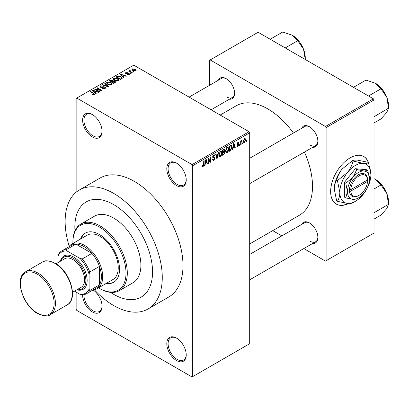 <?xml version="1.0" encoding="UTF-8"?>
<svg xmlns="http://www.w3.org/2000/svg" width="409" height="409" viewBox="0 0 409 409"><rect width="100%" height="100%" fill="white"/><g stroke="black" fill="none" stroke-linecap="round" stroke-linejoin="round"><path stroke-width="0.61" d="M176.514 185.553A13.737 7.929 60 0 1 166.8 168.728A13.737 7.929 60 0 1 176.514 163.119L176.514 163.119A13.737 7.929 60 0 1 186.228 179.945A13.737 7.929 60 0 1 176.514 185.553M176.846 163.319A12.822 7.403 -120 0 0 170.752 162.859A12.822 7.403 -120 0 0 168.789 173.135A12.822 7.403 -120 0 0 177.163 184.433A12.822 7.403 -120 0 0 183.575 185.067A12.822 7.403 -120 0 0 186.223 179.561M176.514 360.528A13.737 7.929 60 0 1 166.8 343.708A13.737 7.929 60 0 1 176.514 338.1L176.514 338.1A13.737 7.929 60 0 1 186.228 354.92A13.737 7.929 60 0 1 176.514 360.528M176.846 338.294A12.822 7.403 -120 0 0 170.752 337.834A12.822 7.403 -120 0 0 168.789 348.11A12.822 7.403 -120 0 0 177.163 359.409A12.822 7.403 -120 0 0 183.575 360.043A12.822 7.403 -120 0 0 186.223 354.537M93.068 289.95A13.737 7.929 60 0 1 102.045 306.321A13.737 7.929 60 0 1 92.332 311.929A13.737 7.929 60 0 1 82.618 294.848M83.922 294.69A12.822 7.403 -120 0 0 92.981 310.804A12.822 7.403 -120 0 0 99.387 311.438A12.822 7.403 -120 0 0 102.04 305.937M92.332 136.949A13.737 7.929 60 0 1 82.618 120.128A13.737 7.929 60 0 1 92.332 114.52L92.332 114.52A13.737 7.929 60 0 1 102.045 131.34A13.737 7.929 60 0 1 92.332 136.949M92.659 114.714A12.822 7.403 -120 0 0 86.57 114.254A12.822 7.403 -120 0 0 84.602 124.53A12.822 7.403 -120 0 0 92.981 135.829A12.822 7.403 -120 0 0 99.387 136.463A12.822 7.403 -120 0 0 102.04 130.957M301.678 128.268A11.907 6.871 60 0 1 309.465 126.744L309.465 126.744A11.907 6.871 60 0 1 317.88 141.325A11.907 6.871 60 0 1 312.67 147.306M309.792 126.943A10.992 6.345 -120 0 0 304.618 126.575L249.694 158.283M218.401 80.19A11.907 6.871 60 0 1 226.187 78.666L226.187 78.666A11.907 6.871 60 0 1 234.602 93.247A11.907 6.871 60 0 1 229.393 99.223M226.514 78.86A10.992 6.345 -120 0 0 221.341 78.492L189.101 97.107M301.678 224.434A11.907 6.871 60 0 1 309.465 222.905L309.465 222.905A11.907 6.871 60 0 1 317.88 237.486A11.907 6.871 60 0 1 312.67 243.467M309.792 223.104A10.992 6.345 -120 0 0 304.618 222.736L249.694 254.444M113.702 204.623A54.949 31.723 -120 0 0 86.227 201.903A54.949 31.723 -120 0 0 74.975 230.809A54.949 31.723 -120 0 1 86.227 201.903A54.949 31.723 -120 0 1 113.702 204.623A54.949 31.723 -120 0 1 149.597 253.043A54.949 31.723 -120 0 1 141.177 297.077A54.949 31.723 -120 0 0 149.597 253.043A54.949 31.723 -120 0 0 113.702 204.623M110.517 292.363A54.949 31.723 -120 0 0 113.702 294.352A54.949 31.723 -120 0 0 141.177 297.077L141.177 297.077A54.949 31.723 -120 0 1 113.702 294.352A54.949 31.723 -120 0 1 110.517 292.363M94.213 289.608A68.686 39.658 -120 0 0 113.702 305.569A68.686 39.658 -120 0 0 148.043 308.974A68.686 39.658 -120 0 0 158.574 253.933A68.686 39.658 -120 0 0 113.702 193.406A68.686 39.658 -120 0 0 79.356 190.006A68.686 39.658 -120 0 0 69.213 246.3M148.043 308.974L168.769 297.006A68.686 39.658 -120 0 0 179.295 241.97A68.686 39.658 -120 0 0 134.423 181.443A68.686 39.658 -120 0 0 100.082 178.038L79.356 190.006M249.694 243.943L299.419 215.231A63.19 36.483 -120 0 0 304.434 152.061M293.442 133.022A63.19 36.483 -120 0 0 267.823 108.912A63.19 36.483 -120 0 0 236.228 105.783L220.175 115.047M368.678 163.14A27.475 15.864 120 0 0 363.805 156.529A27.475 15.864 120 0 0 350.068 157.889A27.475 15.864 120 0 0 332.118 182.097A27.475 15.864 120 0 0 336.331 204.117A27.475 15.864 120 0 0 348.703 203.488M368.269 162.521A27.475 15.864 120 0 0 363.673 156.453M242.747 142.828L242.747 143.579L242.332 143.815L242.332 143.068L242.747 142.828M241.095 142.557L241.095 144.53L240.686 144.766L240.686 140.962L241.095 140.722L241.095 141.33L241.586 140.369L241.98 140.348L241.095 142.557L240.686 142.317M239.919 144.464L239.919 145.21L239.505 145.446L239.505 144.699L239.919 144.464M238.861 144.658L237.864 146.463L237.194 146.565L236.857 145.819L237.271 145.517L237.895 145.906L238.447 144.99L238.345 144.709L237.159 144.745L236.918 144.152L237.849 142.531L238.534 142.434L238.8 143.068L238.391 143.375L237.859 143.068L237.327 143.84L238.621 143.988L238.861 144.658L237.798 144.045M237.271 145.517L237.895 145.906M238.391 143.375L237.455 142.833M236.99 143.641L237.46 144.075M233.115 147.577L232.757 149.346L232.327 149.592L233.58 143.636L234.014 143.385L235.328 147.859L234.899 148.109L234.541 146.754L233.115 147.577L232.787 147.388M227.143 152.654L225.962 152.516L225.553 150.957L227.148 147.281L228.089 147.199L228.733 149.055L228.324 151.172L227.143 152.654L225.635 151.78M226.218 152.741L225.962 152.516M220.374 156.56L219.193 156.422L218.784 154.863L220.379 151.192L221.32 151.105L221.964 152.966L221.555 155.083L220.374 156.56L218.866 155.691M219.449 156.652L219.193 156.422M203.191 166.483L202.547 166.483L202.302 165.364L202.716 165.057L203.212 165.86L203.656 165.205L203.713 160.88L204.127 160.64L204.127 164.193L203.191 166.483L202.348 165.993M202.302 165.533L203.212 165.86M192.056 164.617L249.045 131.713L249.694 132.838L249.694 343.708L192.705 376.607L192.705 165.737L192.056 164.617L76.79 98.068L76.14 98.441L76.14 192.245M249.694 132.838L192.705 165.737M205.328 163.615L204.97 165.389L204.541 165.635L205.793 159.679L206.228 159.428L207.542 163.902L207.107 164.152L206.755 162.792L205.328 163.615L205.001 163.431M208.426 159.203L208.426 163.395L208.012 163.631L208.012 158.395L208.452 158.145L210.19 161.335L210.19 157.138L210.604 156.903L210.604 162.138L210.16 162.393L208.012 158.968M214.781 158.283L212.992 157.889L212.665 157.076L213.835 154.965L214.694 154.853L215.078 155.814L214.664 156.12L214.418 155.481L213.851 155.573L213.074 156.857L213.207 157.317L214.567 157.148L215.195 158.032L213.912 160.292L212.977 160.42L212.547 159.316L212.956 159.009L213.253 159.74L213.948 159.663L214.781 158.283L213.733 157.322M213.207 157.317L212.665 157.005L213.207 157.317M214.567 157.148L214.878 157.225M218.508 152.337L217.215 158.319L216.811 158.549L215.589 154.019L216.018 153.774L216.99 157.838L218.079 152.583L218.508 152.337M224.244 151.115L225.083 152.24L223.83 154.5L222.552 155.236L222.552 150.001L224.628 149.111L224.965 149.924L224.761 151.33M231.131 145.149L232.092 147.082L230.533 150.63L229.321 151.325L229.321 146.095L231.509 145.21M245.63 139.97L244.48 142.644L243.79 142.71L243.335 141.335L244.48 138.702L245.185 138.636L245.63 139.97L245.175 139.709M246.632 140.589L246.632 141.335L246.218 141.57L246.218 140.824L246.632 140.589M76.14 292.108L76.14 309.311L76.79 310.431L192.056 376.98L192.705 376.607M133.953 71.795L133.538 72.03L132.894 71.657L133.303 71.422L133.953 71.795M131.125 73.426L130.716 73.661L130.067 73.288L130.481 73.053L131.125 73.426M123.963 77.562L123.533 77.812L120.251 74.469L120.686 74.218L126.534 76.074L126.105 76.325L124.392 75.752L122.966 76.575L123.963 77.562M118.896 80.353L118.896 79.755L118.411 80.834L116.519 81.105L114.556 80.445L113.211 78.922L113.763 78.15L117.68 78.579L118.958 80.067M112.127 84.259L112.127 83.661L111.642 84.745L109.745 85.016L107.787 84.351L106.442 82.833L106.994 82.056L110.911 82.485L112.189 83.973M105.174 88.477L102.281 88.38L104.684 88.15L105.082 87.659L104.74 87.219L100.522 87.229L99.939 86.493L100.45 85.834L103.048 85.9L100.992 86.13L100.619 86.575L100.946 86.999L103.441 86.713L105.144 86.974L105.747 87.756L105.174 88.477M96.176 93.605L95.747 93.85L92.465 90.512L92.899 90.261L98.748 92.117L98.318 92.368L96.606 91.79L95.179 92.613L96.176 93.605M249.045 131.713L133.774 65.164L76.79 98.068M93.492 94.852L92.153 94.361L92.506 94.09L93.947 94.346L94.05 93.891L90.389 91.713L90.798 91.473L94.822 94.188L94.459 94.663L93.492 94.852M93.947 94.847L94.05 93.891M99.632 91.611L99.218 91.846L94.683 89.228L95.123 88.978L100.496 90.072L96.867 87.971L97.276 87.736L101.81 90.353L101.366 90.609L96.003 89.515L99.632 91.611M108.421 86.534L108.022 86.764L102.265 84.852L102.695 84.607L107.669 86.36L104.755 83.416L105.185 83.17L108.421 86.534M115.036 82.715L113.758 83.451L109.229 80.834L110.507 80.098L112.782 80.098L113.288 80.905L114.96 81.222L115.635 82.04L115.036 82.715M113.308 80.772L113.288 81.319M121.739 78.845L120.532 79.545L115.998 76.928L117.889 75.931L121.008 76.621L122.368 78.099L121.739 78.845M129.132 74.648L127.066 74.617L128.687 74.356L128.733 73.743L125.711 73.763L125.277 73.206L125.696 72.684L127.593 72.679L126.182 72.95L126.054 73.487L129.06 73.456L129.566 74.09L129.132 74.648M128.687 74.827L128.733 73.743M126.182 72.95L126.054 73.911M132.306 72.746L131.892 72.981L128.595 71.079L129.009 70.844L129.535 71.146L129.438 70.527L130.006 70.399L130.364 70.742L130.001 71.324L132.306 72.746M129.535 71.621L129.438 71.023M130.006 70.399L130.001 71.892M135.747 70.823L132.894 70.501L131.923 69.428L132.332 68.855L135.154 69.157L136.161 70.251L135.747 70.823M373.381 98.814L374.025 99.939L326.106 127.603L325.457 126.483L373.381 98.814L258.11 32.265L209.541 60.307L209.541 85.302M326.106 127.603L326.106 260.707L325.457 261.08L303.81 248.58M281.832 235.891L272.731 230.64M326.106 260.707L374.025 233.038L374.025 99.939M325.457 126.483L210.19 59.934M336.203 204.04A27.475 15.864 120 0 0 348.192 203.462M310.109 145.062A10.992 6.345 -120 0 0 315.605 145.609A10.992 6.345 -120 0 0 317.875 140.941M226.831 96.984A10.992 6.345 -120 0 0 232.327 97.526A10.992 6.345 -120 0 0 234.597 92.858M310.109 241.228A10.992 6.345 -120 0 0 315.605 241.77A10.992 6.345 -120 0 0 317.875 237.102M92.506 94.551L92.506 94.09M90.798 91.948L90.798 91.473M92.899 90.951L92.899 90.261M95.179 93.278L95.179 92.613M93.855 91.248L94.791 92.23L95.936 91.565L93.186 90.64L93.855 91.248L93.855 91.928M94.791 92.879L94.791 92.23M93.186 91.243L93.186 90.64M95.936 92.178L95.936 91.565M95.123 89.484L95.123 88.978M100.496 90.43L100.496 90.072M97.276 88.211L97.276 87.736M96.003 89.99L96.003 89.515M102.633 88.554L102.633 88.109M104.684 88.692L104.684 88.15M100.45 87.189L100.45 85.834M100.946 87.419L100.946 86.999M101.539 87.531L101.539 87.189M103.441 87.143L103.441 86.713M105.144 88.492L105.144 86.974M102.695 84.995L102.695 84.607M107.669 86.647L107.669 86.36M105.185 83.855L105.185 83.17M106.994 83.804L106.994 82.056M110.911 82.991L110.911 82.485M107.526 82.362L107.107 82.95L108.206 84.121L111.11 84.438L111.514 83.855L110.481 82.715L109.285 82.224L107.526 82.362M108.206 84.571L108.206 84.121M111.11 84.96L111.11 84.438M110.507 80.706L110.507 80.098M112.772 80.757L112.782 80.098M114.888 82.802L114.96 81.222M110.169 80.9L111.524 81.682L112.685 80.962L112.444 80.379L110.885 80.486L110.169 80.9L110.169 81.381M111.524 82.158L111.524 81.682M112.685 81.626L112.444 80.379M112.051 81.989L113.641 82.909L114.888 82.122L114.551 81.463L112.864 81.519L112.051 81.989L112.051 82.465M113.641 83.385L113.641 82.909M114.515 83.017L114.515 82.403M113.763 79.893L113.763 78.15M117.68 79.08L117.68 78.579M114.295 78.451L113.876 79.039L114.975 80.21L117.879 80.532L118.283 79.949L117.255 78.809L116.054 78.318L114.295 78.451M114.975 80.66L114.975 80.21M117.879 81.054L117.879 80.532M117.889 76.452L117.889 75.931M121.008 77.122L121.008 76.621M116.938 76.994L120.415 78.998L121.156 78.569L121.529 77.592L120.589 76.856L118.344 76.284L116.938 76.994L116.938 77.47M120.415 79.474L120.415 78.998M121.698 78.871L121.529 77.592M121.156 79.182L121.156 78.569M120.686 74.908L120.686 74.218M122.966 77.235L122.966 76.575M121.642 75.205L122.577 76.186L123.722 75.527L120.972 74.596L121.642 75.205L121.642 75.885M122.577 76.836L122.577 76.186M120.972 75.2L120.972 74.596M123.722 76.135L123.722 75.527M127.419 74.75L127.419 74.341M125.696 73.758L125.696 72.684M126.458 73.988L126.458 73.569M129.06 74.683L129.06 73.456M130.481 73.528L130.481 73.053M129.009 71.319L129.009 70.844M130.594 72.235L130.594 71.759M133.303 71.897L133.303 71.422M132.332 70.118L132.332 68.855M135.154 69.668L135.154 69.157M135.287 71.002L134.776 69.412L132.792 69.131L132.567 70.297M132.792 69.131L133.303 70.261L135.287 70.547L135.512 70.21L135.512 70.936M133.303 70.716L133.303 70.261M204.633 165.19L204.97 165.389M206.954 163.564L207.542 163.902M206.223 162.491L206.755 162.792M205.85 161.182L205.466 162.925L206.611 162.266L206.039 160.083L205.85 161.182L205.517 160.988M205.149 162.741L205.466 162.925M205.742 159.909L206.039 160.083M208.012 163.155L208.426 163.395M209.306 160.824L210.19 161.335M209.756 161.647L210.604 162.138M212.552 159.51L213.912 160.292M213.728 155.037L215.078 155.814M213.391 155.308L213.851 155.573M212.7 156.642L213.074 156.857M213.887 157.281L215.195 158.032M216.663 157.997L217.215 158.319M216.55 157.583L216.99 157.838M221.525 152.71L221.964 152.966M221.233 154.893L221.555 155.083M219.924 151.54L220.379 151.8L219.198 154.633L219.674 156.008L220.374 155.952L221.55 153.186L221.376 152.102L220.257 151.269M218.8 154.403L219.198 154.633M221.376 152.102L220.379 151.8M223.825 149.265L224.965 149.924M223.764 151.478L225.083 152.24M222.966 150.374L222.966 151.938L224.173 151.192L224.556 150.246L224.372 149.745L222.966 150.374L222.552 150.139M222.552 151.703L222.966 151.938M222.966 152.552L222.966 154.387L224.265 153.569L224.674 152.48L224.459 151.913L222.966 152.552L222.552 152.312M222.552 154.147L222.966 154.387M223.248 151.775L223.779 152.082M228.294 148.804L228.733 149.055M228.002 150.987L228.324 151.172M226.698 147.629L227.148 147.889L225.967 150.727L226.443 152.102L227.143 152.041L228.324 149.275L228.145 148.196L227.026 147.358M225.569 150.497L225.967 150.727M228.145 148.196L227.148 147.889M230.001 150.323L230.533 150.63M231.658 146.836L232.092 147.082M229.735 146.468L229.735 150.476L231.514 148.687L231.678 147.317L231.054 145.808L229.735 146.468L229.321 146.228M229.321 150.241L229.735 150.476M229.935 145.742L230.466 146.044M230.431 145.451L231.254 145.86L230.487 145.42M232.419 149.147L232.757 149.346M234.74 147.521L235.328 147.859M234.009 146.448L234.541 146.754M233.636 145.139L233.253 146.882L234.398 146.223L233.825 144.04L233.636 145.139L233.304 144.944M232.936 146.698L233.253 146.882M233.529 143.866L233.825 144.04M236.867 145.89L237.864 146.463M236.934 143.896L238.345 144.709M237.859 142.526L238.8 143.068M239.505 144.97L239.919 145.21M240.686 144.29L241.095 144.53M240.686 141.095L241.095 141.33M241.336 140.655L241.862 140.962M241.238 140.875L241.566 141.064M240.686 141.453L241.172 141.734M242.332 143.339L242.747 143.579M243.386 142.01L244.48 142.644M244.27 138.85L244.909 139.218L244.47 139.249L243.749 141.095L244.495 142.092L245.216 140.246L244.081 139.024M243.355 140.87L243.749 141.095M243.35 141.718L244.495 142.092M246.218 141.095L246.632 141.335M106.182 283.437A28.39 16.391 -120 0 0 113.651 282.302A28.39 16.391 -120 0 0 118.002 259.551A28.39 16.391 -120 0 0 99.453 234.531A28.39 16.391 -120 0 0 85.261 233.125A28.39 16.391 -120 0 0 80.542 239.025M106.831 283.064A28.39 16.391 -120 0 0 113.968 282.108M98.559 287.839A37.546 21.677 -120 0 0 99.453 288.371A37.546 21.677 -120 0 0 126.003 273.043A37.546 21.677 -120 0 0 99.453 227.056A37.546 21.677 -120 0 0 72.904 242.384A37.546 21.677 -120 0 0 72.92 243.421M100.103 288.744L99.453 288.371L100.103 288.744A38.466 22.209 60 0 0 119.336 290.651L132.935 282.798A38.466 22.209 -120 0 0 138.83 251.975A38.466 22.209 -120 0 0 113.702 218.084A38.466 22.209 -120 0 0 94.469 216.177L80.87 224.03A38.466 22.209 60 0 1 100.103 225.932A38.466 22.209 60 0 1 125.231 259.827A38.466 22.209 60 0 1 119.336 290.651M72.904 242.384L72.904 241.637A38.466 22.209 60 0 1 80.87 224.03M68.799 246.857A25.644 14.806 60 0 1 71.739 244.107L87.281 235.134A25.644 14.806 60 0 1 100.103 236.402A25.644 14.806 60 0 1 116.856 258.999A25.644 14.806 60 0 1 112.925 279.546L97.383 288.519A25.644 14.806 60 0 1 93.528 289.69M85.588 232.946A28.39 16.391 -120 0 0 81.187 238.651M368.519 96.008L381.024 88.789L386.802 97.322A18.431 10.644 -120 0 1 388.55 105.854L388.55 108.18L386.802 112.373L381.024 118.886L374.025 122.93M374.025 116.749L388.55 108.18L386.802 97.322A18.431 10.644 -120 0 0 375.518 83.278L381.024 88.789M374.45 116.325L374.025 115.89M353.468 87.322L365.973 80.098L375.518 83.278M71.739 244.107A25.644 14.806 60 0 1 91.498 250.973A25.644 14.806 60 0 1 102.695 276.781A25.644 14.806 60 0 1 97.383 288.519M74.494 291.157L80.026 294.352A23.809 13.748 -120 0 0 89.096 289.117L89.74 290.518A24.729 14.274 60 0 1 86.56 293.708L96.273 288.1A24.729 14.274 -120 0 0 99.453 284.909A24.729 14.274 -120 0 0 101.396 276.781A24.729 14.274 -120 0 0 99.453 266.412A24.729 14.274 -120 0 0 91.923 253.365L75.9 244.117A24.729 14.274 -120 0 0 71.549 245.272L61.836 250.881A24.729 14.274 60 0 1 66.186 249.725L67.076 250.983A23.809 13.748 -120 0 0 58.012 256.218L58.012 262.609M89.74 290.518L99.453 284.909L99.453 266.412L89.74 272.016L89.096 274.163A23.809 13.748 -120 0 0 80.026 258.462L82.209 258.974L91.923 253.365A24.729 14.274 -120 0 0 75.9 244.117L66.186 249.725M58.012 256.218L58.656 254.071A24.729 14.274 60 0 1 61.836 250.881M86.56 293.708A24.729 14.274 60 0 1 82.209 294.863L80.026 294.352M89.096 289.117L89.096 274.163M80.026 258.462L67.076 250.983M82.209 258.974A24.729 14.274 60 0 1 89.74 272.016M77.153 289.623A18.318 10.573 -120 0 0 85.675 277.926A18.318 10.573 -120 0 0 72.904 258.089A18.318 10.573 -120 0 0 60.67 261.07M60.358 261.254A19.233 11.104 60 0 1 73.554 256.964A19.233 11.104 60 0 1 87.051 278.549A19.233 11.104 60 0 1 76.841 289.802M56.023 263.754L64.663 258.764A16.483 9.519 60 0 1 72.904 259.582A16.483 9.519 60 0 1 83.671 274.107A16.483 9.519 60 0 1 81.146 287.317L72.505 292.307M374.025 212.91L374.45 212.486L374.025 212.056M374.025 219.091L381.024 215.052L386.802 208.534L388.55 204.347L374.45 212.486M386.802 193.483L388.55 204.347L388.55 202.015A18.431 10.644 -120 0 0 386.802 193.483A18.431 10.644 -120 0 0 375.518 179.444L381.024 184.95L386.802 193.483M374.025 188.989L381.024 184.95M374.025 178.672L375.518 179.444M305.272 57.776L305.272 59.494L303.524 49.238A18.431 10.644 -120 0 0 292.236 35.2L297.747 40.706L303.524 49.238A18.431 10.644 -120 0 1 305.272 57.776M285.242 47.93L297.747 40.706M270.191 39.238L282.696 32.02L292.236 35.2M367.527 179.96L350.738 189.653L349.419 189.669L349.444 191.151A12.822 7.403 120 0 0 358.483 195.65L359.133 195.277A11.907 6.871 120 0 0 367.527 181.458L367.527 179.96A11.907 6.871 120 0 0 359.133 175.834A11.907 6.871 120 0 0 350.738 189.653M367.527 179.214A12.822 7.403 120 0 0 358.483 174.715A12.822 7.403 120 0 0 349.444 189.653L349.419 189.669M369.496 178.825A15.568 8.988 120 0 0 363.99 170.993A15.568 8.988 120 0 0 352.982 177.353A15.568 8.988 120 0 0 347.476 191.54A15.568 8.988 120 0 0 352.982 199.367A15.568 8.988 120 0 0 363.99 193.012A15.568 8.988 120 0 0 369.496 178.825L367.793 170.502L363.99 170.993L356.781 169.52L352.982 177.353L345.774 183.217L347.476 191.54L345.774 197.895L352.982 199.367L356.781 198.876L357.844 198.242M345.774 197.895L344.368 197.082L344.368 182.404L355.375 168.707L366.387 169.694L367.793 170.502M356.781 169.52L355.375 168.707M345.774 183.217L344.368 182.404M352.972 161.274C352.057 165.154 350.268 168.84 347.604 172.332A21.979 12.689 120 0 0 339.833 192.358A21.979 12.689 120 0 0 347.604 203.416A21.979 12.689 120 0 0 363.146 194.444A21.979 12.689 120 0 0 370.917 174.413A21.979 12.689 120 0 0 363.146 163.36A21.979 12.689 120 0 0 347.604 172.332L337.43 180.609L336.668 180.17C337.589 176.294 339.378 172.608 342.036 169.116L352.21 160.839C353.131 160.185 354.92 159.955 357.578 160.144L367.752 162.225L368.514 162.664C367.599 163.314 365.81 163.549 363.146 163.36L352.21 160.839M337.43 180.609L339.833 192.358C339.741 195.967 338.938 198.958 337.43 201.335L347.604 203.416C350.242 203.605 352.031 203.375 352.972 202.721L354.47 201.826M337.43 201.335L336.668 200.896L334.265 189.142C334.363 185.538 335.165 182.547 336.668 180.17M370.917 174.413L368.514 162.664M342.036 169.116A21.979 12.689 120 0 0 334.265 189.142M349.444 191.151L350.738 191.151L367.527 181.458M350.738 191.151A11.907 6.871 120 0 0 359.133 195.277M366.904 180.323L367.553 180.696M93.876 93.748L93.876 93.252M102.49 87.419L102.49 86.989M106.79 86.355L106.79 86.038M112.296 81.851L112.296 81.238M117.153 76.872L117.153 76.258M127.117 73.922L127.117 73.405M203.713 163.953L204.127 164.193M212.67 157.261L213.754 157.884M216.351 156.831L216.826 157.107M223.299 154.193L223.83 154.5M223.15 149.653L223.682 149.96M236.918 144.142L237.936 144.735M37.935 273.043A24.729 14.274 60 0 1 54.09 294.833A24.729 14.274 60 0 1 50.297 314.644C48.093 316.689 43.819 316.295 37.475 313.468C22.623 305.707 14.003 277.45 25.573 271.816A24.729 14.274 60 0 1 37.935 273.043M37.285 313.049A23.809 13.748 -120 0 0 54.126 303.325A23.809 13.748 -120 0 0 37.285 274.163A23.809 13.748 -120 0 0 20.45 283.887A23.809 13.748 -120 0 0 37.285 313.049M42.408 262.097C44.591 260.052 48.865 260.446 55.23 263.273C70.082 271.034 78.707 299.291 67.137 304.925A24.729 14.274 -120 0 0 70.926 285.109A24.729 14.274 -120 0 0 54.77 263.319A24.729 14.274 -120 0 0 42.408 262.097L25.573 271.816M94.136 94.08L94.136 94.801M105.082 87.659L105.082 88.528M100.619 86.575L100.619 87.281M107.107 82.95L107.107 83.896M111.514 83.855L111.514 84.811M113.876 79.039L113.876 79.99M118.283 79.949L118.283 80.9M128.953 74.034L128.953 74.735M125.895 73.272L125.895 73.855M129.868 71.084L129.868 71.815M213.253 159.74L212.547 159.331M214.418 155.481L213.687 155.062M219.674 156.008L218.835 155.527M224.372 149.745L223.682 149.351M224.459 151.913L223.733 151.494M226.443 152.102L225.604 151.616M237.465 145.962L237.016 145.706M238.227 143.007L237.644 142.669M382.936 90.246L386.229 95.946M249.694 183.661L315.605 145.609M315.605 241.77L249.694 279.828M232.327 97.526L211.08 109.796M67.137 304.925L50.297 314.644M382.936 186.407L386.229 192.107M299.659 42.163L302.951 47.863"/></g></svg>
